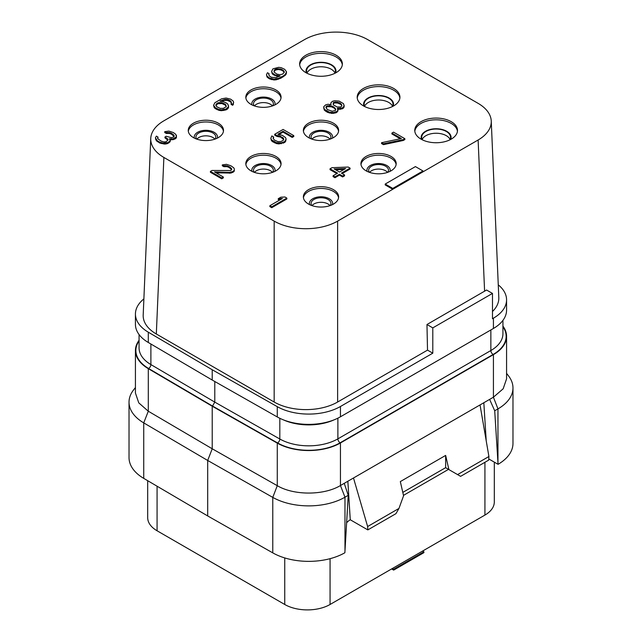 <?xml version="1.0" encoding="UTF-8"?>
<svg xmlns="http://www.w3.org/2000/svg" width="642" height="642" viewBox="0 0 642 642"><rect width="100%" height="100%" fill="white"/><g stroke="black" fill="none" stroke-linecap="round" stroke-linejoin="round"><path stroke-width="0.96" d="M492.478 311.506A44.868 25.905 0 0 0 498.81 297.591L491.25 121.041A44.868 25.905 0 0 0 478.121 103.362L367.834 39.684A44.868 25.905 0 0 0 304.38 39.684L163.879 120.808A44.868 25.905 0 0 0 150.75 138.487A44.868 25.905 0 0 0 163.879 157.442L274.166 221.121A44.868 25.905 0 0 0 337.62 221.121L478.121 139.996A44.868 25.905 0 0 0 491.25 121.041M150.75 138.487L143.19 315.037A44.868 25.905 0 0 0 156.319 333.992L274.166 402.028A44.868 25.905 0 0 0 337.62 402.028L427.516 350.131L432.796 353.18L340.445 406.498L340.445 416.794L493.425 328.471A44.868 25.905 180 0 0 506.57 310.15L506.57 299.862A44.868 25.905 0 0 0 498.264 284.847M340.445 416.794A44.868 25.905 180 0 1 277.272 416.955L212.221 380.048L212.221 369.752L277.272 406.659A44.868 25.905 0 0 0 340.445 406.498M212.221 369.752L148.302 332.195L148.302 342.491A44.868 25.905 180 0 1 135.43 324.33L135.43 314.042A44.868 25.905 0 0 0 148.302 332.195M143.88 298.907A44.868 25.905 0 0 0 135.43 314.042M427.516 350.131L426.97 324.515L486.58 290.023L492.478 293.426L492.478 318.729L493.425 318.175A44.868 25.905 0 0 0 506.57 299.862M492.478 293.426L432.796 327.885L432.796 353.18M432.796 327.885L426.97 324.515M337.62 402.028L337.62 221.121M484.598 291.251L478.121 139.996M385.208 184.045L385.208 184.92L392.76 189.278L392.76 188.411L422.982 170.965L415.422 166.599L385.208 184.045L392.76 188.411M422.982 171.831L422.982 170.965M451.23 121.683A21.363 12.334 0 0 0 427.949 119.003A21.363 12.334 0 0 0 414.756 130.406A21.363 12.334 0 0 0 421.016 139.121A21.363 12.334 0 0 0 444.304 141.802A21.363 12.334 0 0 0 457.489 130.406A21.363 12.334 0 0 0 451.23 121.683M393.666 88.444A21.363 12.334 0 0 0 370.386 85.771A21.363 12.334 0 0 0 357.193 97.167A21.363 12.334 0 0 0 363.452 105.89A21.363 12.334 0 0 0 386.741 108.562A21.363 12.334 0 0 0 399.926 97.167A21.363 12.334 0 0 0 393.666 88.444M336.111 55.212A21.363 12.334 0 0 0 312.823 52.54A21.363 12.334 0 0 0 299.637 63.935A21.363 12.334 0 0 0 305.889 72.658A21.363 12.334 0 0 0 329.177 75.331A21.363 12.334 0 0 0 342.363 63.935A21.363 12.334 0 0 0 336.111 55.212M391.026 156.439A17.631 10.176 0 0 0 371.814 154.232A17.631 10.176 0 0 0 360.932 163.638A17.631 10.176 0 0 0 366.101 170.828A17.631 10.176 0 0 0 385.304 173.035A17.631 10.176 0 0 0 396.186 163.638A17.631 10.176 0 0 0 391.026 156.439M333.463 123.208A17.631 10.176 0 0 0 314.251 121.001A17.631 10.176 0 0 0 303.369 130.406A17.631 10.176 0 0 0 308.537 137.597A17.631 10.176 0 0 0 327.749 139.804A17.631 10.176 0 0 0 338.631 130.406A17.631 10.176 0 0 0 333.463 123.208M275.899 89.976A17.631 10.176 0 0 0 256.696 87.769A17.631 10.176 0 0 0 245.814 97.167A17.631 10.176 0 0 0 250.974 104.365A17.631 10.176 0 0 0 270.186 106.572A17.631 10.176 0 0 0 281.068 97.167A17.631 10.176 0 0 0 275.899 89.976M333.463 189.671A17.631 10.176 0 0 0 314.251 187.464A17.631 10.176 0 0 0 303.369 196.869A17.631 10.176 0 0 0 308.537 204.068A17.631 10.176 0 0 0 327.749 206.275A17.631 10.176 0 0 0 338.631 196.869A17.631 10.176 0 0 0 333.463 189.671M275.899 156.439A17.631 10.176 0 0 0 256.696 154.232A17.631 10.176 0 0 0 245.814 163.638A17.631 10.176 0 0 0 250.974 170.828A17.631 10.176 0 0 0 270.186 173.035A17.631 10.176 0 0 0 281.068 163.638A17.631 10.176 0 0 0 275.899 156.439M218.344 123.208A17.631 10.176 0 0 0 199.132 121.001A17.631 10.176 0 0 0 188.25 130.406A17.631 10.176 0 0 0 193.411 137.597A17.631 10.176 0 0 0 212.622 139.804A17.631 10.176 0 0 0 223.504 130.406A17.631 10.176 0 0 0 218.344 123.208M266.462 74.753L267.072 77.088L269.584 78.91L274.014 79.985L276.245 79.785L281.044 78.107L285.233 75.323L286.212 74.031L286.549 71.872L284.687 69.312L281.22 67.683L278.684 67.33L272.93 68.838L271.614 71.414L272.224 72.883L275.049 74.881L280.113 75.957L275.948 77.634L271.502 77.289L269.616 76.197L268.693 74.552L269.03 73.637L267.449 72.723L266.462 74.753L267.072 76.213L269.584 78.035L274.014 79.11L278.484 78.348L283.299 75.933L285.233 74.456L286.549 71.872M271.614 71.414L272.224 73.75L273.476 74.849L278.652 76.663M268.846 75.01L269.03 73.637M323.712 107.8L324.314 110.143L327.46 112.326L331.89 113.401L336.039 112.823L337.981 110.978L337.379 108.273L342.154 108.057L344.096 106.211L343.502 103.643L339.096 101.099L334.651 100.762L332.412 101.324L330.791 102.985L331.079 104.638L327.91 104.285L325.671 104.855L323.728 106.7L324.314 109.268L329.354 112.173L333.8 112.519L337.002 111.395L337.981 110.103M337.772 109.22L340.236 109.309L343.117 108.37L344.096 107.086L344.112 105.111M381.557 142.685L381.557 143.559L383.451 144.651L403.24 140.486L404.853 139.563L404.853 138.688L393.522 132.148L391.909 133.079L401.354 138.528L381.557 142.685L383.451 143.776L403.24 139.619L404.853 138.688M391.909 133.079L391.909 133.945L400.247 138.76M221.482 101.364L224.186 100.393L227.364 100.377L230.518 101.829L231.297 103.017M231.112 103.522L231.112 104.397L232.685 105.304L233.672 102.407L233.062 100.938L230.55 99.117L226.12 98.041L221.65 98.804L214.901 102.704L213.585 105.28L215.447 107.84L218.914 109.469L221.45 109.822L225.92 109.06L228.504 106.845L227.918 104.277L226.658 103.177L223.191 101.548L220.021 101.203L220.663 100.826L225.775 99.333L228.632 99.863L230.518 100.954L231.441 102.6L231.112 103.522L232.685 104.429L233.672 102.407M213.585 105.28L214.195 107.615L215.447 108.715L218.914 110.344L221.45 110.697L225.92 109.934L227.525 109.004L228.504 107.712L228.52 105.737M279.118 134.419L283.042 132.148L292.174 137.42L293.779 136.497L293.779 135.623L283.082 129.443L274.72 134.266L274.72 135.141L276.927 136.409L280.731 137.123L283.708 139.587M273.243 138.696L273.717 137.027L271.831 135.935L270.828 138.335L271.438 139.795L276.477 142.701L281.244 142.861L284.767 141.553L286.083 138.977L285.473 137.508L282.336 135.326L277.906 134.25L283.042 131.281L292.174 136.545L293.779 135.623M270.828 138.335L271.438 140.67L272.69 141.762L276.477 143.575L279.013 143.928L284.767 142.428L285.746 141.136L286.083 138.977M342.162 173.573L350.083 168.998L350.083 168.124L348.197 167.04L331.962 167.69L330.036 168.798L330.036 169.673L336.833 173.597M330.036 168.798L337.588 173.163L333.086 175.764L333.086 176.63L334.972 177.722L339.474 175.122L342.619 176.943L344.553 175.828L344.553 174.953L341.408 173.139L350.083 168.124M155.396 137.781L156.319 140.67L159.77 143.038L164.842 144.105L167.714 143.535L169.97 141.874L170.307 140.951L169.376 138.8L173.196 138.776L176.406 136.923L175.82 134.355L173.308 132.533L168.878 131.088L164.737 131.666L166.31 132.573L169.488 132.557L171.382 133.279L173.894 135.101L174.199 136.016L173.862 136.939L171.302 137.685L166.238 136.248L164.954 136.987L167.779 138.993L168.084 139.908L166.142 141.754L163.911 141.954L161.062 141.055L157.924 138.873L157.956 137.035L156.383 136.12L155.396 137.781L157.25 140.71L159.77 142.163L163.253 143.062L167.714 142.668L169.97 140.999L170.307 140.076M170.05 139.723L173.196 139.651L175.435 138.72L176.406 137.789L176.43 135.454M164.737 131.666L164.737 132.541L166.31 133.448L169.488 133.424L171.382 134.154L174.046 136.433M164.954 136.987L164.954 137.861L167.899 140.221M157.659 138.399L157.956 137.035M210.407 171.398L210.407 172.273L221.739 178.813L223.344 177.882L223.344 177.015L214.532 171.928L229.475 172.385L232.669 171.631L234.282 170.339L234.306 168.862L233.696 167.771L230.871 165.764L226.441 164.32L222.292 164.898L223.865 165.805L227.051 165.788L230.205 167.241L231.762 169.247L230.783 170.539L212.012 170.467L210.407 171.398L221.739 177.938L223.344 177.015M216.129 172.842L231.072 173.067L234.282 171.205L234.306 168.862M222.292 164.898L222.292 165.772L223.865 166.679L227.051 166.663L228.945 167.385L231.61 169.665M269.857 205.721L269.857 206.596L271.751 207.687L286.854 198.964L286.854 198.089L284.968 196.998L280.827 197.206L278.259 198.691L282.392 198.482L269.857 205.721L271.751 206.812L286.854 198.089M278.259 198.691L278.259 199.566L280.739 199.437M274.166 402.028L274.166 221.121M156.319 333.992L163.879 157.442M457.433 131.273A21.363 12.334 180 0 0 451.23 123.425A21.363 12.334 0 0 0 428.647 120.592A21.363 12.334 0 0 0 414.812 131.273M421.601 139.45A14.959 8.635 0 0 1 428.776 129.861A14.959 8.635 0 0 1 446.696 131.273A14.959 8.635 180 0 1 450.644 139.45M422.34 139.828A14.421 8.33 0 0 1 421.698 137.38A14.421 8.33 0 0 1 430.605 129.684A14.421 8.33 0 0 1 446.318 131.49A14.421 8.33 180 0 1 450.548 137.38A14.421 8.33 180 0 1 449.906 139.828M422.163 139.475A14.421 8.33 0 0 1 432.339 133.536A14.421 8.33 0 0 1 446.318 135.679A14.421 8.33 180 0 1 450.082 139.475M494.308 462.144L494.308 501.988A32.052 18.506 180 0 1 484.927 515.077L422.605 551.053L423.889 551.799L393.666 569.237L392.382 568.499L330.068 604.483A32.052 18.506 180 0 1 284.743 604.483L157.073 530.774A32.052 18.506 180 0 1 147.692 517.693L147.692 480.697M393.666 569.237L393.666 570.112L391.628 568.932M392.382 568.499L422.605 551.053M344.979 550.916L344.874 552.754A51.28 29.604 180 0 1 272.778 552.874L207.687 515.943L143.728 478.37A51.28 29.604 180 0 1 129.026 457.618L129.026 402.133A51.28 29.604 0 0 0 143.728 422.885L207.687 460.458L272.778 497.389A51.28 29.604 0 0 0 344.979 497.205L348.229 495.327L344.979 550.916L344.979 497.205L340.445 485.529L344.248 483.33L348.229 495.327M494.709 410.768L497.959 408.89A51.28 29.604 0 0 0 512.974 387.953L512.974 443.437A51.28 29.604 180 0 1 498.064 464.31L494.709 410.768L489.621 399.396L344.248 483.33M486.219 440.837L483.827 402.751M498.064 464.31L488.771 458.942M502.935 326.112A44.868 25.905 180 0 1 506.57 336.32A44.868 25.905 180 0 1 493.425 354.641L493.425 397.205L503.151 388.803L506.57 378.884L506.57 336.32M212.221 406.217L148.302 368.66A44.868 25.905 180 0 1 135.43 350.5L135.43 393.065L138.776 402.879L148.302 411.225L212.221 448.782L212.221 406.217L277.272 443.116A44.868 25.905 180 0 0 340.445 442.964L493.425 354.641M135.43 350.5A44.868 25.905 180 0 1 139.065 340.292M207.687 515.943L207.687 460.458L212.221 448.782L277.272 485.689C293.843 495.584 324.025 495.504 340.445 485.529L340.445 442.964M489.621 399.396L493.425 397.205L497.959 408.89L497.959 462.593M512.974 387.953A51.28 29.604 0 0 0 508.512 375.867L506.57 373.363M135.43 387.543L133.488 390.047A51.28 29.604 0 0 0 129.026 402.133M214.789 381.5L214.789 402.117L212.526 406.041L148.599 368.484A44.442 25.656 180 0 1 139.065 340.934M212.221 380.048L148.302 342.491M347.852 481.251L350.267 519.763A12.816 7.399 -60 0 0 346.632 522.748M457.577 474.599L460.603 476.348L488.698 460.121L488.915 456.51L457.577 474.599L448.894 469.591L445.644 455.419L400.319 481.588L403.569 495.752L398.955 508.44L395.937 513.68L367.834 529.899L367.625 526.536L353.493 477.993M367.834 529.899L350.267 519.763M398.955 508.44L367.625 526.536M488.915 456.51L480.039 404.933M402.799 492.398L445.644 467.665L448.509 469.366L403.481 495.367M445.612 467.689L448.894 469.591M445.644 455.419L445.644 467.665M423.889 551.799L423.889 552.666L393.666 570.112M330.012 205.617A9.935 5.738 180 0 0 328.022 203.979A9.935 5.738 0 0 0 311.988 205.617M330.301 205.512A9.935 5.738 180 0 0 330.935 203.498A9.935 5.738 180 0 0 328.022 199.445A9.935 5.738 0 0 0 317.196 198.201A9.935 5.738 0 0 0 311.065 203.498A9.935 5.738 0 0 0 311.699 205.512M332.492 204.589A11.644 6.725 180 0 0 329.234 198.747A11.644 6.725 0 0 0 315.687 197.519A11.644 6.725 0 0 0 309.508 204.589M338.559 197.744A17.631 10.176 180 0 0 333.463 191.42A17.631 10.176 0 0 0 314.957 189.053A17.631 10.176 0 0 0 303.441 197.744M387.567 172.385A9.935 5.738 180 0 0 385.585 170.748A9.935 5.738 0 0 0 369.551 172.385M387.864 172.281A9.935 5.738 180 0 0 388.498 170.266A9.935 5.738 180 0 0 385.585 166.206A9.935 5.738 0 0 0 374.759 164.962A9.935 5.738 0 0 0 368.628 170.266A9.935 5.738 0 0 0 369.262 172.281M390.055 171.35A11.644 6.725 180 0 0 386.797 165.508A11.644 6.725 0 0 0 373.251 164.28A11.644 6.725 0 0 0 367.072 171.35M396.122 164.504A17.631 10.176 180 0 0 391.026 158.181A17.631 10.176 0 0 0 372.52 155.821A17.631 10.176 0 0 0 360.997 164.504M272.449 105.914A9.935 5.738 180 0 0 270.467 104.277A9.935 5.738 0 0 0 254.433 105.914M272.738 105.818A9.935 5.738 180 0 0 273.372 103.795A9.935 5.738 180 0 0 270.467 99.743A9.935 5.738 0 0 0 259.633 98.499A9.935 5.738 0 0 0 253.502 103.795A9.935 5.738 0 0 0 254.136 105.818M274.928 104.887A11.644 6.725 180 0 0 271.67 99.045A11.644 6.725 0 0 0 258.124 97.817A11.644 6.725 0 0 0 251.945 104.887M281.003 98.041A17.631 10.176 180 0 0 275.899 91.718A17.631 10.176 0 0 0 257.394 89.35A17.631 10.176 0 0 0 245.878 98.041M214.885 139.154A9.935 5.738 180 0 0 212.903 137.508A9.935 5.738 0 0 0 196.869 139.154M215.174 139.049A9.935 5.738 180 0 0 215.808 137.035A9.935 5.738 180 0 0 212.903 132.974A9.935 5.738 0 0 0 202.078 131.73A9.935 5.738 0 0 0 195.938 137.035A9.935 5.738 0 0 0 196.572 139.049M217.365 138.118A11.644 6.725 180 0 0 214.107 132.276A11.644 6.725 0 0 0 200.561 131.048A11.644 6.725 0 0 0 194.382 138.118M223.44 131.273A17.631 10.176 180 0 0 218.344 124.949A17.631 10.176 0 0 0 199.839 122.59A17.631 10.176 0 0 0 188.315 131.273M272.449 172.385A9.935 5.738 180 0 0 270.467 170.748A9.935 5.738 0 0 0 254.433 172.385M272.738 172.281A9.935 5.738 180 0 0 273.372 170.266A9.935 5.738 180 0 0 270.467 166.206A9.935 5.738 0 0 0 259.633 164.962A9.935 5.738 0 0 0 253.502 170.266A9.935 5.738 0 0 0 254.136 172.281M274.928 171.35A11.644 6.725 180 0 0 271.67 165.508A11.644 6.725 0 0 0 258.124 164.28A11.644 6.725 0 0 0 251.945 171.35M281.003 164.504A17.631 10.176 180 0 0 275.899 158.181A17.631 10.176 0 0 0 257.394 155.821A17.631 10.176 0 0 0 245.878 164.504M330.012 139.154A9.935 5.738 180 0 0 328.022 137.508A9.935 5.738 0 0 0 311.988 139.154M330.301 139.049A9.935 5.738 180 0 0 330.935 137.035A9.935 5.738 180 0 0 328.022 132.974A9.935 5.738 0 0 0 317.196 131.73A9.935 5.738 0 0 0 311.065 137.035A9.935 5.738 0 0 0 311.699 139.049M332.492 138.118A11.644 6.725 180 0 0 329.234 132.276A11.644 6.725 0 0 0 315.687 131.048A11.644 6.725 0 0 0 309.508 138.118M338.559 131.273A17.631 10.176 180 0 0 333.463 124.949A17.631 10.176 0 0 0 314.957 122.59A17.631 10.176 0 0 0 303.441 131.273M392.519 106.243A14.421 8.33 180 0 0 388.763 102.447A14.421 8.33 0 0 0 374.776 100.296A14.421 8.33 0 0 0 364.6 106.243M392.35 106.596A14.421 8.33 180 0 0 392.984 104.148A14.421 8.33 180 0 0 388.763 98.258A14.421 8.33 0 0 0 373.042 96.452A14.421 8.33 0 0 0 364.142 104.148A14.421 8.33 0 0 0 364.776 106.596M393.081 106.219A14.959 8.635 180 0 0 389.14 98.041A14.959 8.635 0 0 0 371.212 96.629A14.959 8.635 0 0 0 364.046 106.219M399.878 98.041A21.363 12.334 180 0 0 393.666 90.193A21.363 12.334 0 0 0 371.092 87.36A21.363 12.334 0 0 0 357.249 98.041M334.955 73.011A14.421 8.33 180 0 0 331.2 69.216A14.421 8.33 0 0 0 317.212 67.065A14.421 8.33 0 0 0 307.045 73.011M334.787 73.365A14.421 8.33 180 0 0 335.421 70.917A14.421 8.33 180 0 0 331.2 65.027A14.421 8.33 0 0 0 315.479 63.221A14.421 8.33 0 0 0 306.579 70.917A14.421 8.33 0 0 0 307.213 73.365M335.517 72.987A14.959 8.635 180 0 0 331.577 64.81A14.959 8.635 0 0 0 313.649 63.398A14.959 8.635 0 0 0 306.483 72.987M342.314 64.81A21.363 12.334 180 0 0 336.111 56.961A21.363 12.334 0 0 0 313.529 54.121A21.363 12.334 0 0 0 299.686 64.81M271.478 79.632L271.478 78.757M274.014 79.985L274.014 79.11M269.584 78.91L269.584 78.035M268.324 78.18L268.324 77.313M267.072 77.088L267.072 76.213M276.943 76.478L276.943 75.604M275.049 75.756L275.049 74.881M273.476 74.849L273.476 73.974M272.224 73.75L272.224 72.883M286.212 74.031L286.212 73.164M285.233 75.323L285.233 74.456M283.299 76.807L283.299 75.933M281.044 78.107L281.044 77.233M278.484 79.223L278.484 78.348M276.245 79.785L276.245 78.918M282.697 74.103L279.824 74.673L276.967 74.135L274.142 72.137L274.174 70.299L276.75 68.814L281.196 69.151L283.395 70.427L284.326 72.073L282.697 74.103M273.99 71.679L275.466 70.058L278.339 69.488L281.196 70.026L283.395 71.294L284.173 72.49M274.174 71.166L274.174 70.299M274.824 70.427L274.824 69.561M275.466 70.058L275.466 69.184M276.75 69.681L276.75 68.814M278.339 69.488L278.339 68.622M279.928 69.665L279.928 68.79M281.196 70.026L281.196 69.151M283.395 71.294L283.395 70.427M284.021 72.024L284.021 71.158M330.774 104.582L330.774 104.084M344.096 107.086L344.096 106.211M343.117 108.37L343.117 107.503M342.154 108.931L342.154 108.057M340.236 109.309L340.236 108.434M338.326 109.317L338.326 108.45M337.002 112.27L337.002 111.395M336.039 112.823L336.039 111.949M333.8 113.385L333.8 112.519M331.89 113.401L331.89 112.527M329.354 113.048L329.354 112.173M327.46 112.326L327.46 111.451M325.566 111.235L325.566 110.36M324.314 110.143L324.314 109.268M327.492 109.613L325.935 107.607L326.28 106.315L329.474 105.561L332.957 106.46L335.766 109.196L335.429 110.488L332.235 111.243L327.492 109.613M340.645 103.474L341.881 105.673L340.902 106.965L337.082 106.989L333.302 104.806L333.342 102.6L335.581 102.038L339.385 102.752L340.645 103.474L340.645 104.349L341.584 105.264L341.584 104.389M326.096 107.888L327.243 106.636L331.376 106.789L334.217 108.057L335.614 109.79M326.28 107.19L326.28 106.315M327.243 106.636L327.243 105.761M329.474 106.436L329.474 105.561M331.376 106.789L331.376 105.922M332.957 107.334L332.957 106.46M334.217 108.057L334.217 107.19M335.156 108.971L335.156 108.097M341.584 105.264L341.753 106.01M333.134 104.06L333.984 103.105L335.581 102.913L337.804 103.081L340.645 104.349M333.342 103.474L333.342 102.6M333.984 103.105L333.984 102.23M335.581 102.913L335.581 102.038M337.804 103.081L337.804 102.206M339.385 103.619L339.385 102.752M383.451 144.651L383.451 143.776M403.24 140.486L403.24 139.619M225.775 100.2L225.775 99.333M227.364 100.377L227.364 99.502M224.186 100.393L224.186 99.526M222.902 100.77L222.902 99.895M220.663 101.276L220.663 100.826M228.504 107.712L228.504 106.845M227.525 109.004L227.525 108.137M225.92 109.934L225.92 109.06M223.681 110.496L223.681 109.63M221.45 110.697L221.45 109.822M218.914 110.344L218.914 109.469M217.02 109.621L217.02 108.747M215.447 108.715L215.447 107.84M214.195 107.615L214.195 106.749M233.335 104.566L233.335 103.691M232.685 105.304L232.685 104.429M231.144 102.559L231.144 101.685M230.518 101.829L230.518 100.954M228.632 100.738L228.632 99.863M226.281 106.668L223.384 108.346L220.206 108.362L216.739 106.733L215.816 105.079L217.758 102.864L221.899 102.656L225.366 104.293L226.281 106.668M215.961 105.545L217.758 103.739L221.899 103.531L225.366 105.16L226.257 106.7M225.992 105.89L225.992 105.023M225.366 105.16L225.366 104.293M223.167 103.892L223.167 103.017M221.899 103.531L221.899 102.656M220.31 103.354L220.31 102.487M219.042 103.362L219.042 102.495M217.758 103.739L217.758 102.864M216.795 104.293L216.795 103.426M216.145 105.031L216.145 104.165M276.927 136.409L276.927 135.542L279.15 135.711L283.555 138.255L283.523 140.092L280.947 141.577L277.769 141.593L274.303 139.964L273.059 138.134L273.717 137.027M279.15 136.585L279.15 135.711M274.72 134.266L276.927 135.542M292.174 137.42L292.174 136.545M283.042 132.148L283.042 131.281M285.746 141.136L285.746 140.261M284.767 142.428L284.767 141.553M283.483 143.166L283.483 142.291M281.244 143.728L281.244 142.861M279.013 143.928L279.013 143.054M276.477 143.575L276.477 142.701M274.583 142.853L274.583 141.978M272.69 141.762L272.69 140.895M271.438 140.67L271.438 139.795M283.555 139.129L283.555 138.255M282.616 138.215L282.616 137.34M280.731 137.123L280.731 136.248M342.619 176.943L342.619 176.069L344.553 174.953M339.474 175.122L339.474 174.255L342.619 176.069M334.972 177.722L334.972 176.847L339.474 174.255M333.086 175.764L334.972 176.847M334.161 168.958L345.621 168.525L339.514 172.048L334.161 168.958M335.581 169.777L344.008 169.456M155.701 139.571L155.701 138.696M157.627 138.343L157.627 137.589M167.779 139.868L167.779 138.993M166.214 138.592L166.214 137.717M173.894 135.968L173.894 135.101M172.642 134.876L172.642 134.001M171.382 134.154L171.382 133.279M169.488 133.424L169.488 132.557M167.899 133.255L167.899 132.38M166.31 133.448L166.31 132.573M176.406 137.789L176.406 136.923M175.435 138.72L175.435 137.845M174.793 139.089L174.793 138.215M173.196 139.651L173.196 138.776M171.599 139.844L171.599 138.969M169.97 141.874L169.97 140.999M168.998 142.797L168.998 141.922M167.714 143.535L167.714 142.668M166.439 143.912L166.439 143.038M164.842 144.105L164.842 143.23M163.253 143.936L163.253 143.062M161.351 143.575L161.351 142.701M159.77 143.038L159.77 142.163M157.25 141.585L157.25 140.71M156.319 140.67L156.319 139.795M231.457 169.207L231.457 168.332M230.205 168.108L230.205 167.241M228.945 167.385L228.945 166.511M227.051 166.663L227.051 165.788M225.462 166.487L225.462 165.612M223.865 166.679L223.865 165.805M234.282 171.205L234.282 170.339M233.311 172.128L233.311 171.262M232.669 172.505L232.669 171.631M231.072 173.067L231.072 172.192M229.475 173.26L229.475 172.385M221.739 178.813L221.739 177.938M271.751 207.687L271.751 206.812M493.425 318.175L493.425 328.471M330.068 558.676L330.068 604.483M484.927 462.304L484.927 515.077M284.743 557.93L284.743 604.483M502.935 326.754A44.442 25.656 180 0 1 493.12 354.464L340.148 442.787A44.442 25.656 180 0 1 277.569 442.94L212.526 406.041M148.302 368.66L148.302 411.225L143.728 422.885L143.728 478.37M277.272 443.116L277.272 485.689L272.778 497.389L272.778 552.874M337.877 418.167L337.877 438.863L490.857 350.54A3.202 1.854 -120 0 0 493.12 354.464M279.816 418.287L279.816 439.008A41.24 23.81 180 0 0 337.877 438.863A3.202 1.854 -120 0 0 340.148 442.787M490.857 329.956L490.857 350.54A41.24 23.81 180 0 0 502.935 333.704L502.935 320.366M334.434 419.699A41.24 23.81 180 0 1 283.002 419.699M150.886 344.016L150.886 364.568L214.789 402.117L279.816 439.008A3.202 1.838 -60.4 0 1 277.569 442.94M139.065 334.546L139.065 347.884A41.24 23.81 180 0 0 150.886 364.568A3.202 1.87 -59.6 0 1 148.599 368.484M277.272 406.659L277.272 416.955M157.073 486.211L157.073 530.774"/></g></svg>

